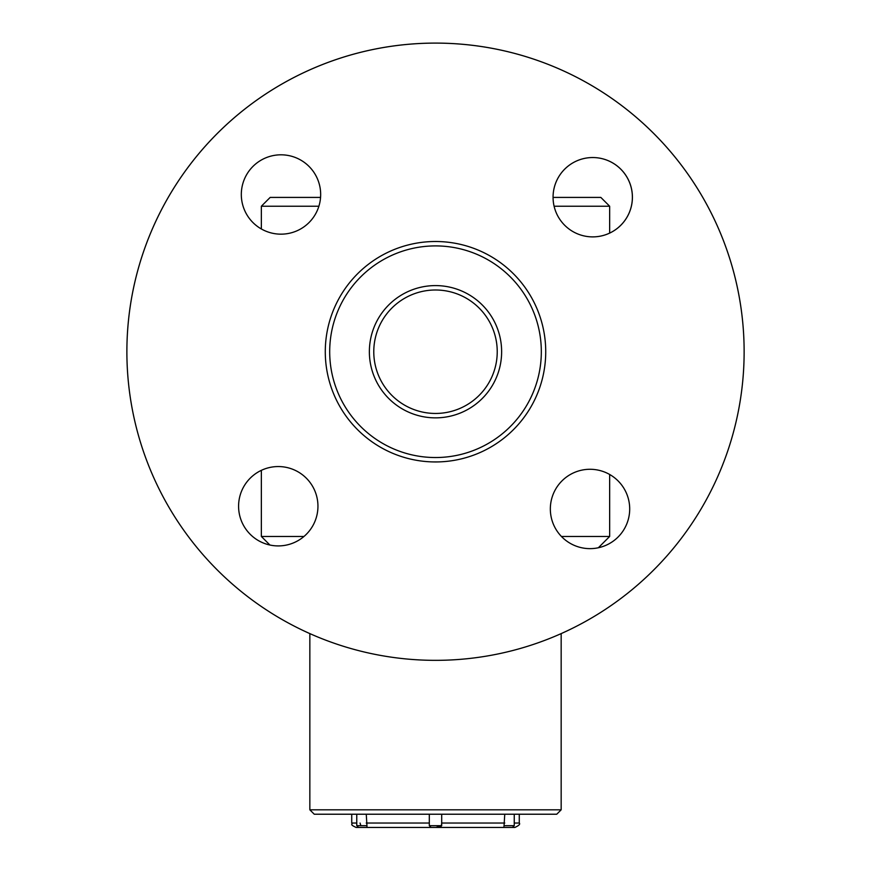 <?xml version="1.0" encoding="UTF-8"?>
<svg xmlns="http://www.w3.org/2000/svg" width="871" height="871" viewBox="0 0 871 871"><rect width="100%" height="100%" fill="white"/><g stroke="black" fill="none" stroke-linecap="round" stroke-linejoin="round"><path stroke-width="1.31" d="M609.656 206.231L609.656 233.101A39.685 39.685 0 0 0 586.804 157.978A39.685 39.685 0 0 0 553.063 197.412L600.838 197.412L609.656 206.231L554.098 206.231M318.895 206.231L261.354 206.231L261.354 228.975A39.685 39.685 0 0 1 267.332 157.237A39.685 39.685 0 0 1 320.561 197.412L270.173 197.412L261.354 206.231M609.656 474.477L609.656 536.46L561.414 536.46M303.99 536.46L261.354 536.46L261.354 470.351M309.847 809.812L561.164 809.812L561.164 633.609A308.628 308.628 0 0 0 700.469 193.46A308.628 308.628 0 0 0 246.874 107.449A308.628 308.628 0 0 0 309.847 633.609L309.847 809.812L314.257 814.222L556.754 814.222L561.164 809.812M374.388 343.054A61.721 61.721 0 0 0 426.844 412.843A61.721 61.721 0 0 0 496.622 360.387A61.721 61.721 0 0 0 444.177 290.609A61.721 61.721 0 0 0 374.388 343.054M370.023 342.445A66.131 66.131 0 0 1 476.285 299.668A66.131 66.131 0 0 1 460.204 413.072A66.131 66.131 0 0 1 370.023 342.445M330.74 336.87A105.816 105.816 0 0 0 475.022 449.882A105.816 105.816 0 0 0 500.76 268.42A105.816 105.816 0 0 0 330.74 336.87M326.375 336.25A110.225 110.225 0 0 1 450.982 242.595A110.225 110.225 0 0 1 544.636 367.203A110.225 110.225 0 0 1 420.029 460.857A110.225 110.225 0 0 1 326.375 336.25M441.695 814.222L441.695 825.686L439.931 827.45L356.141 827.45C348.836 824.108 353.18 824.51 351.732 823.041L356.762 823.041M504.755 814.222L504.048 825.686L514.249 825.686L514.249 814.222M356.762 814.222L356.762 825.686L366.963 825.686L366.255 814.222M431.08 827.45L429.316 825.686L429.316 814.222L429.316 825.686L441.695 825.686M504.048 825.686L503.841 827.45L512.486 827.45L435.925 827.45L439.931 827.45L435.925 827.45L441.597 825.686L441.695 823.041L441.401 825.686M356.762 825.686L358.525 827.45L367.17 827.45M433.312 827.439L436.36 827.45M504.701 827.45L514.87 827.45C518.931 825.588 520.401 824.118 519.279 823.041L519.279 814.222M360.866 825.686L360.061 823.041M366.963 825.686L366.985 827.45M609.656 536.46L598.366 547.75A39.685 39.685 0 0 0 617.833 537.265A39.685 39.685 0 0 1 551.604 518.898A39.685 39.685 0 0 1 600.62 470.721A39.685 39.685 0 0 1 617.833 537.265M249.966 534.054A39.685 39.685 0 0 0 269.923 545.028L261.354 536.46M308.802 222.791A39.685 39.685 0 0 1 242.574 204.424A39.685 39.685 0 0 1 291.6 156.257A39.685 39.685 0 0 1 308.802 222.791M306.08 534.544A39.685 39.685 0 0 1 239.852 516.176A39.685 39.685 0 0 1 288.878 467.999A39.685 39.685 0 0 1 306.08 534.544M620.555 225.513A39.685 39.685 0 0 1 554.326 207.146A39.685 39.685 0 0 1 603.342 158.979A39.685 39.685 0 0 1 620.555 225.513M651.824 571.855A308.628 308.628 0 0 1 136.714 429A308.628 308.628 0 0 1 517.984 54.329A308.628 308.628 0 0 1 651.824 571.855M514.249 823.041L519.279 823.041M441.695 823.041L504.755 823.041M366.255 823.041L429.316 823.041M351.732 823.041L351.732 814.222M514.249 825.686L512.486 827.45"/></g></svg>
